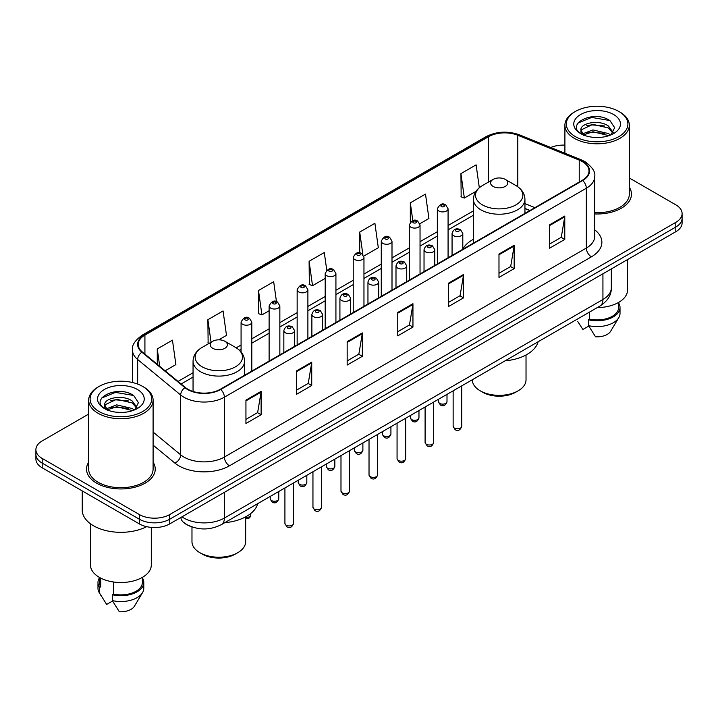 <?xml version="1.0" encoding="UTF-8"?>
<svg xmlns="http://www.w3.org/2000/svg" width="718" height="718" viewBox="0 0 718 718"><rect width="100%" height="100%" fill="white"/><g stroke="black" fill="none" stroke-linecap="round" stroke-linejoin="round"><path stroke-width="1.08" d="M473.422 239.3A37.937 21.899 0 0 0 462.805 249.182M529.848 210.553L524.948 208.579M190.333 526.312A21.468 12.394 180 0 1 184.284 522.964L183.305 522.148A14.315 9.576 129.5 0 1 180.81 517.499M88.682 414.071L42.191 440.915A21.468 12.394 0 0 0 35.9 449.683L35.9 459.026A21.468 12.394 0 0 0 42.191 467.795L139.355 523.898A21.468 12.394 0 0 0 169.726 523.898L675.809 231.708A21.468 12.394 0 0 0 682.1 222.939L682.1 218.263A21.468 12.394 0 0 1 675.809 227.032A21.468 12.394 0 0 0 682.1 218.263L682.1 213.596A21.468 12.394 0 0 0 675.809 204.827L629.318 177.983M35.9 449.683A21.468 12.394 0 0 0 42.191 458.443L139.355 514.546A21.468 12.394 0 0 0 169.726 514.546L169.726 519.222L675.809 227.032L169.726 519.222A21.468 12.394 0 0 1 139.355 519.222A21.468 12.394 0 0 0 169.726 519.222L169.726 523.898M42.191 458.443L42.191 463.119L139.355 519.222L42.191 463.119A21.468 12.394 0 0 1 35.9 454.35A21.468 12.394 0 0 0 42.191 463.119L42.191 467.795M88.682 462.212A34.356 19.835 0 0 0 86.528 469.114A34.356 19.835 0 0 0 96.589 483.133A34.356 19.835 0 0 0 134.033 487.432A34.356 19.835 0 0 0 155.241 469.114A34.356 19.835 0 0 0 153.096 462.212A34.356 19.835 0 0 1 155.241 469.114A34.356 19.835 0 0 1 134.033 487.432A34.356 19.835 0 0 1 96.589 483.133A34.356 19.835 0 0 1 86.528 469.114A34.356 19.835 0 0 1 88.682 462.212M582.289 161.586A22.904 13.22 180 0 1 588.993 170.929A22.904 13.22 180 0 1 582.289 180.281L220.336 389.255A22.904 13.22 180 0 1 185.379 387.487L142.361 352.017A22.904 13.22 180 0 1 138.215 344.434A22.904 13.22 180 0 1 144.919 335.082L488.455 136.743A22.904 13.22 180 0 1 517.795 135.262L579.229 160.096A22.904 13.22 180 0 1 582.289 161.586M582.693 161.353A23.479 13.552 0 0 0 579.561 159.827L518.118 134.993A23.479 13.552 0 0 0 488.052 136.51L144.515 334.848A23.479 13.552 0 0 0 141.886 352.206L184.903 387.675A23.479 13.552 0 0 0 220.74 389.488L582.693 180.514A23.479 13.552 0 0 0 582.693 161.353M245.942 400.123L245.942 423.503L261.119 414.735L261.119 391.355L245.942 400.123M245.942 419.357L257.636 412.599L261.065 392.136A5.726 3.303 -120 0 0 261.119 391.355M257.529 412.662L261.119 414.735M296.552 370.91L296.552 394.281L311.729 385.512L311.729 362.141L296.552 370.91M296.552 390.134L308.246 383.385L311.666 362.913A5.726 3.303 -120 0 0 311.729 362.141M308.139 383.439L311.729 385.512M347.162 341.687L347.162 365.058L362.339 356.299L362.339 332.919L347.162 341.687M347.162 360.912L358.847 354.162L362.276 333.699A5.726 3.303 -120 0 0 362.339 332.919M358.749 354.225L362.339 356.299M549.593 224.815L549.593 248.186L564.779 239.426L564.779 216.046L549.593 224.815M549.593 244.039L561.288 237.29L564.716 216.827A5.726 3.303 -120 0 0 564.779 216.046M561.18 237.344L564.779 239.426M498.983 254.028L498.983 277.408L514.169 268.64L514.169 245.269L498.983 254.028M498.983 273.262L510.677 266.504L514.106 246.041A5.726 3.303 -120 0 0 514.169 245.269M510.579 266.566L514.169 268.64M448.373 283.251L448.373 306.622L463.559 297.862L463.559 274.482L448.373 283.251M448.373 302.475L460.067 295.726L463.496 275.263A5.726 3.303 -120 0 0 463.559 274.482M459.969 295.789L463.559 297.862M397.763 312.465L397.763 335.844L412.949 327.076L412.949 303.705L397.763 312.465M397.763 331.698L409.457 324.949L412.886 304.477A5.726 3.303 -120 0 0 412.949 303.705M409.359 325.003L412.949 327.076M594.719 213.946A34.356 19.835 0 0 0 631.472 194.165A34.356 19.835 0 0 0 629.318 187.263A34.356 19.835 0 0 1 631.472 194.165A34.356 19.835 0 0 1 594.719 213.946M169.726 514.546L675.809 222.356A21.468 12.394 0 0 0 682.1 213.596M564.904 145.126A21.468 12.394 0 0 0 550.769 147.495M218.784 339.82L226.493 335.369L223.065 310.948L207.879 319.716L208.13 342.953M165.131 370.802L175.883 364.591L172.455 340.17L157.269 348.93L157.269 364.313M363.775 256.111L378.314 247.719L374.895 223.289L359.709 232.058L359.709 252.844M419.851 223.738L428.924 218.496L425.496 194.075L410.319 202.844L410.319 222.239M479.319 187.73L476.106 164.853L460.929 173.621L461.171 196.858M276.466 301.614L273.675 281.734L258.489 290.494L258.731 313.73M326.771 270.237L324.285 252.512L309.099 261.28L309.341 284.507M309.099 261.28L312.527 285.701L325.191 278.387M312.527 285.701L309.099 284.418M359.709 232.058L362.859 254.513M410.319 202.844L412.814 220.641M460.929 173.621L464.358 198.042L476.007 191.311M464.358 198.042L460.929 196.768M258.489 290.494L261.917 314.924L269.115 310.768M261.917 314.924L258.489 313.64M209.171 343.339L207.879 342.854M207.879 319.716L211.047 342.253M157.269 348.93L159.71 366.333M575.351 136.599A30.775 17.77 0 0 0 618.88 136.599A30.775 17.77 0 0 0 618.88 111.469L619.885 112.053A32.211 18.596 0 0 1 629.318 125.201A32.211 18.596 0 0 1 609.438 142.388A32.211 18.596 0 0 1 574.337 138.35A32.211 18.596 0 0 1 564.904 125.201A32.211 18.596 0 0 1 574.337 112.053L575.351 111.469A30.775 17.77 0 0 0 575.351 136.599M594.719 212.707A32.211 18.596 0 0 0 629.318 194.165L629.318 125.201M597.349 307.564A30.416 17.564 0 0 0 627.532 290L627.532 259.584M593.203 137.317L598.659 137.479M582.504 133.898L592.924 129.922L608.559 133.575L610.444 135.092M583.465 134.894L592.924 131.771L608.9 135.666M580.934 129.976L583.608 135.02M580.97 130.479C579.22 123.272 598.974 118.991 608.559 126.153L613.199 132.57M581.041 130.927L581.49 129.725L592.924 124.358L608.559 128.01L612.84 133.054M611 134.867L614.653 127.687L610.031 120.723C593.66 108.948 564.563 124.456 581.365 133.97L582.199 134.472M613.612 114.512A23.335 13.471 0 0 0 580.611 114.512A23.335 13.471 0 0 0 580.611 133.566A23.335 13.471 0 0 0 613.612 133.566A23.335 13.471 0 0 0 613.612 114.512M577.793 321.583L582.89 329.481L588.787 326.071M583.967 135.496C581.526 134.06 580.539 132.48 581.006 130.748M589.64 312.016L589.64 319.151A21.468 12.394 0 0 0 618.584 307.528L618.584 302.44M619.885 112.053L618.88 111.469A30.775 17.77 0 0 0 575.351 111.469M589.64 319.151L588.536 319.788L588.536 325.64L595.536 336.787A14.315 8.266 0 0 0 610.641 331.267L618.763 317.688A22.904 13.22 0 0 0 620.02 313.38L620.02 307.528A22.904 13.22 0 0 0 618.584 302.933M588.536 325.64A22.904 13.22 0 0 0 618.763 317.688M588.536 319.788A22.904 13.22 0 0 0 620.02 307.528M577.954 123.056L591.65 117.438L609.717 120.507M586.507 125.794L591.65 124.86L604.547 125.964M586.507 133.216L591.65 132.283L604.547 133.386M472.345 379.732L472.345 379.849A26.835 15.5 0 0 0 480.207 390.807L482.738 392.27A23.263 13.427 0 0 0 515.632 392.27L518.163 390.807A26.835 15.5 0 0 0 526.025 379.849L526.025 354.979M482.738 392.27L480.207 390.807A26.835 15.5 0 0 0 518.163 390.807M493.113 186.42A8.589 4.954 0 0 0 505.257 186.42A8.589 4.954 0 0 0 505.257 179.401L515.919 185.558A23.667 13.669 0 0 0 515.919 185.558A23.667 13.669 0 0 1 515.919 204.89A23.667 13.669 0 0 1 482.451 204.89A23.667 13.669 0 0 1 482.451 185.558C476.617 189.022 473.611 193.627 473.422 199.362A25.767 14.872 0 0 0 480.97 209.88A25.767 14.872 0 0 0 509.044 213.102A25.767 14.872 0 0 0 524.948 199.362C524.759 193.627 521.753 189.022 515.928 185.558L505.257 179.401A8.589 4.954 0 0 0 493.113 179.401A8.589 4.954 0 0 0 493.113 186.42M505.086 360.831A39.364 22.725 0 0 0 538.105 341.768M191.975 526.94L191.975 541.722A26.835 15.5 0 0 0 199.837 552.68L202.368 554.134A23.263 13.427 0 0 0 235.262 554.134L237.793 552.68A26.835 15.5 0 0 0 245.655 541.722L245.655 516.852M202.368 554.134L199.837 552.68A26.835 15.5 0 0 0 237.793 552.68M212.743 348.293A8.589 4.954 0 0 0 224.887 348.293A8.589 4.954 0 0 0 224.887 341.274L235.549 347.431A23.667 13.669 0 0 1 235.549 366.763A23.667 13.669 0 0 1 202.081 366.763A23.667 13.669 0 0 1 202.072 347.431C196.247 350.896 193.241 355.491 193.052 361.226A25.767 14.872 0 0 0 200.591 371.744A25.767 14.872 0 0 0 228.674 374.976A25.767 14.872 0 0 0 244.578 361.226C244.389 355.491 241.383 350.896 235.549 347.431L224.887 341.274A8.589 4.954 0 0 0 212.743 341.274A8.589 4.954 0 0 0 212.743 348.293M224.716 522.695A39.364 22.725 0 0 0 257.735 503.641M99.12 411.549A30.775 17.77 0 0 0 142.649 411.549A30.775 17.77 0 0 0 142.649 386.419L143.663 387.002A32.211 18.596 0 0 1 153.096 400.15A32.211 18.596 0 0 1 133.207 417.329A32.211 18.596 0 0 1 98.115 413.299A32.211 18.596 0 0 1 88.682 400.15A32.211 18.596 0 0 1 98.115 387.002L99.12 386.419A30.775 17.77 0 0 0 99.12 411.549M88.682 400.15L88.682 469.114A32.211 18.596 0 0 0 98.115 482.263A32.211 18.596 0 0 0 133.207 486.292A32.211 18.596 0 0 0 153.096 469.114L153.096 400.15M82.238 490.915L82.238 510.013A38.646 22.312 0 0 0 93.555 525.791A38.646 22.312 0 0 0 146.634 526.653M90.468 523.781L90.468 564.949A30.416 17.564 0 0 0 99.38 577.371A30.416 17.564 0 0 0 132.525 581.176A30.416 17.564 0 0 0 151.301 564.949L151.301 527.389M116.98 412.267L122.428 412.428M106.273 408.847L116.702 404.871L132.327 408.524L134.221 410.041M107.233 409.843L116.702 406.72L132.668 410.615M104.702 404.925L107.386 409.969M104.738 405.428C102.997 398.221 122.742 393.94 132.327 401.102L136.976 407.519M104.81 405.867L105.259 404.674L116.702 399.298L132.327 402.96L136.608 408.004M134.769 409.816L138.43 402.636L133.799 395.663C117.429 383.897 88.332 399.405 105.133 408.919L105.968 409.422M137.389 389.461A23.335 13.471 0 0 0 104.388 389.461A23.335 13.471 0 0 0 104.388 408.515A23.335 13.471 0 0 0 137.389 408.515A23.335 13.471 0 0 0 137.389 389.461M99.416 577.389L99.416 582.477A21.468 12.394 0 0 0 100.753 586.794L100.753 578.116M99.416 577.882A22.904 13.22 0 0 0 97.98 582.477L97.98 588.32A22.904 13.22 0 0 0 99.237 592.637A22.904 13.22 0 0 0 99.649 593.283L106.659 604.43L112.555 601.02M99.649 593.283L99.649 587.432L100.753 586.794M97.98 582.477A22.904 13.22 0 0 0 99.649 587.432M107.736 410.445C105.295 409.009 104.307 407.429 104.774 405.688M113.408 581.975L113.408 594.1A21.468 12.394 0 0 0 142.361 582.477L142.361 577.389M143.663 387.002L142.649 386.419A30.775 17.77 0 0 0 99.12 386.419M113.408 594.1L112.304 594.737L112.304 600.58L119.314 611.736A14.315 8.266 0 0 0 134.419 606.216L142.532 592.637A22.904 13.22 0 0 0 143.788 588.32L143.788 582.477A22.904 13.22 0 0 0 142.361 577.882M112.304 600.58A22.904 13.22 0 0 0 142.532 592.637M112.304 594.737A22.904 13.22 0 0 0 143.788 582.477M101.723 398.005L115.427 392.387L133.485 395.456M110.285 400.734L115.427 399.809L128.316 400.913M110.285 408.156L115.427 407.223L128.316 408.336M181.968 516.825A28.63 16.532 0 0 0 183.898 518.055A28.63 16.532 0 0 0 224.384 518.055L602.932 299.496A28.63 16.532 0 0 0 611.323 287.81C611.53 294.91 607.742 300.995 599.97 306.048L221.413 524.607A14.315 8.266 60 0 0 224.384 518.055L224.384 492.342M602.932 273.782L602.932 299.496A14.315 8.266 60 0 1 599.97 306.048M675.809 231.708L675.809 222.356M139.355 523.898L139.355 514.546M594.719 229.832A35.783 20.66 180 0 1 591.399 256.838L229.446 465.811A7.153 4.128 60 0 1 224.384 457.043L586.337 248.069A28.63 16.532 0 0 0 594.719 236.384L594.719 176.538A28.63 16.532 180 0 1 586.337 188.233A7.153 4.128 -120 0 0 582.693 180.514M229.446 465.811A35.783 20.66 180 0 1 178.836 465.811A35.783 20.66 180 0 1 174.824 463.047L153.096 445.133M184.903 387.675A7.153 4.784 129.5 0 0 180.685 394.999L180.685 454.835A28.63 16.532 0 0 0 183.898 457.043A28.63 16.532 0 0 0 224.384 457.043L224.384 397.198A28.63 16.532 180 0 1 180.685 394.999L137.668 359.521A28.63 16.532 180 0 1 132.489 350.043L132.489 382.523M594.719 176.538C595.671 172.069 592.386 167.079 584.856 161.577L581.086 159.755A7.153 3.348 112 0 0 579.561 159.827M581.086 159.755L519.653 134.912C507.797 130.721 496.542 131.331 485.889 136.743A7.153 4.128 60 0 1 488.052 136.51M144.515 334.848A7.153 4.128 -120 0 0 142.352 335.082C134.93 340.422 131.636 345.412 132.489 350.043M141.886 352.206A7.153 4.784 129.5 0 0 137.668 359.521L137.668 384.094M519.653 134.912A7.153 3.348 112 0 0 518.118 134.993M220.74 389.488A7.153 4.128 60 0 1 224.384 397.198L586.337 188.233L586.337 248.069A7.153 4.128 60 0 0 591.399 256.838M153.096 432.083L180.685 454.835A7.153 4.784 -50.5 0 1 174.824 463.047M144.919 335.082L144.919 354.136M579.229 160.096L579.229 182.049M517.795 135.262L517.795 186.761M534.91 207.637L524.948 203.607M488.455 136.743L488.455 182.094M473.422 210.877L448.077 225.515M437.343 231.708L420.039 241.697M409.305 247.898L392.001 257.888M381.267 264.08L363.963 274.07M353.229 280.271L335.925 290.26M325.191 296.462L307.887 306.451M297.153 312.644L279.849 322.633M269.115 328.835L251.812 338.824M241.077 345.017L236.213 347.826M193.052 372.75L178.019 381.429M397.763 313.21L412.886 304.477M448.373 283.987L463.496 275.263M498.983 254.773L514.106 246.041M549.593 225.551L564.716 216.827M347.162 342.432L362.276 333.699M296.552 371.646L311.666 362.913M245.942 400.868L261.065 392.136M461.728 426.339C460.319 430.199 458.12 431.33 455.14 429.723L453.139 426.339A4.29 2.477 0 0 0 454.395 428.09A4.29 2.477 0 0 0 459.08 428.628A4.29 2.477 0 0 0 461.728 426.339L461.728 385.862M453.641 235.684A5.367 3.096 180 0 1 452.062 233.494C453.435 229.087 456.244 227.812 460.489 229.661L462.805 233.494A5.367 3.096 180 0 1 459.484 236.357A5.367 3.096 180 0 1 453.641 235.684M458.703 229.841A1.786 1.032 0 0 0 456.172 229.841A1.786 1.032 0 0 0 456.172 231.295A1.786 1.032 0 0 0 458.703 231.295A1.786 1.032 0 0 0 458.703 229.841M433.69 442.521C432.281 446.39 430.082 447.511 427.102 445.914L425.101 442.521A4.29 2.477 0 0 0 426.357 444.28A4.29 2.477 0 0 0 431.042 444.81A4.29 2.477 0 0 0 433.69 442.521L433.69 402.053M425.603 251.865A5.367 3.096 180 0 1 424.033 249.676C425.397 245.269 428.206 243.994 432.451 245.843L434.767 249.676A5.367 3.096 180 0 1 431.455 252.539A5.367 3.096 180 0 1 425.603 251.865M430.665 246.023A1.786 1.032 0 0 0 428.134 246.023A1.786 1.032 0 0 0 428.134 247.486A1.786 1.032 0 0 0 430.665 247.486A1.786 1.032 0 0 0 430.665 246.023M405.652 458.712C404.243 462.571 402.044 463.702 399.064 462.105L397.063 458.712A4.29 2.477 0 0 0 398.319 460.462A4.29 2.477 0 0 0 403.004 461.001A4.29 2.477 0 0 0 405.652 458.712L405.652 418.235M397.566 268.056A5.367 3.096 180 0 1 395.995 265.866C397.359 261.46 400.168 260.185 404.413 262.034L406.729 265.866A5.367 3.096 180 0 1 403.417 268.729A5.367 3.096 180 0 1 397.566 268.056M402.627 262.214A1.786 1.032 0 0 0 400.097 262.214A1.786 1.032 0 0 0 400.097 263.677A1.786 1.032 0 0 0 402.627 263.677A1.786 1.032 0 0 0 402.627 262.214M377.614 474.894C376.205 478.762 374.006 479.893 371.026 478.287L369.025 474.894A4.29 2.477 0 0 0 370.282 476.653A4.29 2.477 0 0 0 374.967 477.192A4.29 2.477 0 0 0 377.614 474.894L377.614 434.426M369.528 284.238A5.367 3.096 180 0 1 367.957 282.048C369.33 277.651 372.13 276.367 376.376 278.225L378.691 282.048A5.367 3.096 180 0 1 375.379 284.911A5.367 3.096 180 0 1 369.528 284.238M374.59 278.396A1.786 1.032 0 0 0 372.059 278.396A1.786 1.032 0 0 0 372.059 279.858A1.786 1.032 0 0 0 374.59 279.858A1.786 1.032 0 0 0 374.59 278.396M349.576 491.085C348.167 494.944 345.968 496.075 342.989 494.478L340.987 491.085A4.29 2.477 0 0 0 342.253 492.835A4.29 2.477 0 0 0 346.929 493.374A4.29 2.477 0 0 0 349.576 491.085L349.576 450.608M341.49 300.429A5.367 3.096 180 0 1 339.919 298.239C341.292 293.833 344.093 292.558 348.338 294.407L350.653 298.239A5.367 3.096 180 0 1 347.341 301.102A5.367 3.096 180 0 1 341.49 300.429M346.552 294.586A1.786 1.032 0 0 0 344.021 294.586A1.786 1.032 0 0 0 344.021 296.049A1.786 1.032 0 0 0 346.552 296.049A1.786 1.032 0 0 0 346.552 294.586M321.538 507.276C320.129 511.135 317.93 512.266 314.951 510.66L312.949 507.276A4.29 2.477 0 0 0 314.215 509.026A4.29 2.477 0 0 0 318.891 509.565A4.29 2.477 0 0 0 321.538 507.276L321.538 466.799M313.452 316.62A5.367 3.096 180 0 1 311.881 314.421C313.254 310.023 316.064 308.749 320.3 310.598L322.615 314.421A5.367 3.096 180 0 1 319.304 317.284A5.367 3.096 180 0 1 313.452 316.62M318.514 310.777A1.786 1.032 0 0 0 315.983 310.777A1.786 1.032 0 0 0 315.983 312.231A1.786 1.032 0 0 0 318.514 312.231A1.786 1.032 0 0 0 318.514 310.777M293.5 523.458C292.091 527.317 289.892 528.448 286.913 526.85L284.92 523.458A4.29 2.477 0 0 0 286.177 525.208A4.29 2.477 0 0 0 290.853 525.747A4.29 2.477 0 0 0 293.5 523.458L293.5 482.981M285.414 332.802A5.367 3.096 180 0 1 283.843 330.612C285.217 326.205 288.026 324.931 292.262 326.78L294.577 330.612A5.367 3.096 180 0 1 291.266 333.475A5.367 3.096 180 0 1 285.414 332.802M290.476 326.959A1.786 1.032 0 0 0 287.945 326.959A1.786 1.032 0 0 0 287.945 328.422A1.786 1.032 0 0 0 290.476 328.422A1.786 1.032 0 0 0 290.476 326.959M439.667 403.399A4.29 2.477 0 0 0 444.352 403.938A4.29 2.477 0 0 0 447 401.649C445.591 405.508 443.392 406.639 440.412 405.042L438.411 401.649A4.29 2.477 0 0 0 439.667 403.399M448.077 257.771L448.077 208.803A5.367 3.096 180 0 1 444.765 211.666A5.367 3.096 180 0 1 438.913 210.993A5.367 3.096 180 0 1 437.343 208.803L437.343 263.964M441.444 206.604A1.786 1.032 0 0 0 443.975 206.604A1.786 1.032 0 0 0 443.975 205.151A1.786 1.032 0 0 0 441.444 205.151A1.786 1.032 0 0 0 441.444 206.604M411.629 419.59A4.29 2.477 0 0 0 416.314 420.12A4.29 2.477 0 0 0 418.962 417.831C417.553 421.699 415.354 422.83 412.374 421.224L410.373 417.831A4.29 2.477 0 0 0 411.629 419.59M420.039 273.953L420.039 224.985A5.367 3.096 180 0 1 416.727 227.848A5.367 3.096 180 0 1 410.875 227.175A5.367 3.096 180 0 1 409.305 224.985L409.305 280.155M413.406 222.795A1.786 1.032 0 0 0 415.937 222.795A1.786 1.032 0 0 0 415.937 221.332A1.786 1.032 0 0 0 413.406 221.332A1.786 1.032 0 0 0 413.406 222.795M383.591 435.772A4.29 2.477 0 0 0 388.276 436.311A4.29 2.477 0 0 0 390.924 434.022C389.515 437.881 387.316 439.012 384.336 437.415L382.335 434.022A4.29 2.477 0 0 0 383.591 435.772M392.001 290.144L392.001 241.176A5.367 3.096 180 0 1 388.689 244.039A5.367 3.096 180 0 1 382.838 243.366A5.367 3.096 180 0 1 381.267 241.176L381.267 296.337M385.369 238.986A1.786 1.032 0 0 0 387.899 238.986A1.786 1.032 0 0 0 387.899 237.523A1.786 1.032 0 0 0 385.369 237.523A1.786 1.032 0 0 0 385.369 238.986M355.563 451.963A4.29 2.477 0 0 0 360.239 452.502A4.29 2.477 0 0 0 362.886 450.204C361.477 454.072 359.278 455.203 356.299 453.596L354.297 450.204A4.29 2.477 0 0 0 355.563 451.963M363.963 306.326L363.963 257.358A5.367 3.096 180 0 1 360.651 260.221A5.367 3.096 180 0 1 354.8 259.557A5.367 3.096 180 0 1 353.229 257.358L353.229 312.527M357.331 255.168A1.786 1.032 0 0 0 359.862 255.168A1.786 1.032 0 0 0 359.862 253.705A1.786 1.032 0 0 0 357.331 253.705A1.786 1.032 0 0 0 357.331 255.168M327.525 468.145A4.29 2.477 0 0 0 332.201 468.683A4.29 2.477 0 0 0 334.848 466.395C333.439 470.254 331.24 471.385 328.261 469.787L326.259 466.395A4.29 2.477 0 0 0 327.525 468.145M335.925 322.517L335.925 273.549A5.367 3.096 180 0 1 332.613 276.412A5.367 3.096 180 0 1 326.762 275.739A5.367 3.096 180 0 1 325.191 273.549L325.191 328.718M329.293 271.359A1.786 1.032 0 0 0 331.824 271.359A1.786 1.032 0 0 0 331.824 269.896A1.786 1.032 0 0 0 329.293 269.896A1.786 1.032 0 0 0 329.293 271.359M299.487 484.336A4.29 2.477 0 0 0 304.163 484.874A4.29 2.477 0 0 0 306.819 482.586C305.401 486.445 303.202 487.576 300.223 485.969L298.23 482.586A4.29 2.477 0 0 0 299.487 484.336M307.887 338.708L307.887 289.74A5.367 3.096 180 0 1 304.576 292.603A5.367 3.096 180 0 1 298.724 291.93A5.367 3.096 180 0 1 297.153 289.74L297.153 344.9M301.255 287.541A1.786 1.032 0 0 0 303.786 287.541A1.786 1.032 0 0 0 303.786 286.087A1.786 1.032 0 0 0 301.255 286.087A1.786 1.032 0 0 0 301.255 287.541M271.449 500.518A4.29 2.477 0 0 0 276.125 501.056A4.29 2.477 0 0 0 278.781 498.768C277.363 502.627 275.165 503.758 272.185 502.16L270.192 498.768A4.29 2.477 0 0 0 271.449 500.518M279.849 354.889L279.849 305.922A5.367 3.096 180 0 1 276.538 308.785A5.367 3.096 180 0 1 270.686 308.112A5.367 3.096 180 0 1 269.115 305.922L269.115 361.091M273.217 303.732A1.786 1.032 0 0 0 275.748 303.732A1.786 1.032 0 0 0 275.748 302.269A1.786 1.032 0 0 0 273.217 302.269A1.786 1.032 0 0 0 273.217 303.732M245.655 517.391A4.29 2.477 0 0 0 250.744 514.959L250.214 516.888L248.984 518.199L245.655 518.881M251.812 371.08L251.812 322.113A5.367 3.096 180 0 1 248.5 324.976A5.367 3.096 180 0 1 242.648 324.303A5.367 3.096 180 0 1 241.077 322.113L241.077 351.991M245.179 319.923A1.786 1.032 0 0 0 247.71 319.923A1.786 1.032 0 0 0 247.71 318.46A1.786 1.032 0 0 0 245.179 318.46A1.786 1.032 0 0 0 245.179 319.923M221.413 524.607C209.898 530.396 198.374 530.396 186.859 524.607L183.305 522.148M611.323 287.81L611.323 268.945M485.889 136.743L142.352 335.082M473.422 215.238L448.077 229.868M437.343 236.069L420.039 246.059M409.305 252.251L392.001 262.241M381.267 268.442L363.963 278.431M353.229 284.624L335.925 294.613M325.191 300.815L307.887 310.804M297.153 317.006L279.849 326.995M269.115 333.188L251.812 343.177M241.077 349.379L239.48 350.303M193.052 377.112L181.133 383.986M530.001 210.464L524.948 208.426M564.904 153.212L564.904 125.201M524.948 213.381L524.948 199.362M473.422 243.133L473.422 199.362M493.113 179.401L482.451 185.558M244.578 375.254L244.578 361.226M193.052 391.472L193.052 361.226M212.743 341.274L202.072 347.431M101.561 596.532L99.237 592.637M453.139 426.339L453.139 390.816M452.062 255.464L452.062 233.494M462.805 249.263L462.805 233.494M425.101 442.521L425.101 407.007M424.033 271.655L424.033 249.676M434.767 265.454L434.767 249.676M397.063 458.712L397.063 423.198M395.995 287.837L395.995 265.866M406.729 281.635L406.729 265.866M369.025 474.894L369.025 439.38M367.957 304.028L367.957 282.048M378.691 297.826L378.691 282.048M340.987 491.085L340.987 455.571M339.919 320.21L339.919 298.239M350.653 314.017L350.653 298.239M312.949 507.276L312.949 471.753M311.881 336.401L311.881 314.421M322.615 330.199L322.615 314.421M284.92 523.458L284.92 487.944M283.843 352.583L283.843 330.612M294.577 346.39L294.577 330.612M447 401.649L447 394.361M448.077 208.803L445.761 204.971C442.647 202.718 439.838 204.002 437.343 208.803M438.411 401.649L438.411 399.325M418.962 417.831L418.962 410.552M420.039 224.985L417.723 221.153C414.609 218.909 411.8 220.184 409.305 224.985M410.373 417.831L410.373 415.507M390.924 434.022L390.924 426.743M392.001 241.176L389.686 237.344C386.571 235.1 383.762 236.375 381.267 241.176M382.335 434.022L382.335 431.697M362.886 450.204L362.886 442.925M363.963 257.358L361.648 253.535C358.533 251.282 355.724 252.556 353.229 257.358M354.297 450.204L354.297 447.888M334.848 466.395L334.848 459.116M335.925 273.549L333.61 269.717C330.495 267.473 327.695 268.747 325.191 273.549M326.259 466.395L326.259 464.07M306.819 482.586L306.819 475.298M307.887 289.74L305.572 285.908C302.457 283.655 299.657 284.938 297.153 289.74M298.23 482.586L298.23 480.261M278.781 498.768L278.781 491.489M279.849 305.922L277.534 302.09C274.42 299.846 271.619 301.12 269.115 305.922M270.192 498.768L270.192 496.443M250.744 514.959L250.744 513.523M251.812 322.113L249.496 318.28C246.391 316.028 243.581 317.311 241.077 322.113"/></g></svg>
